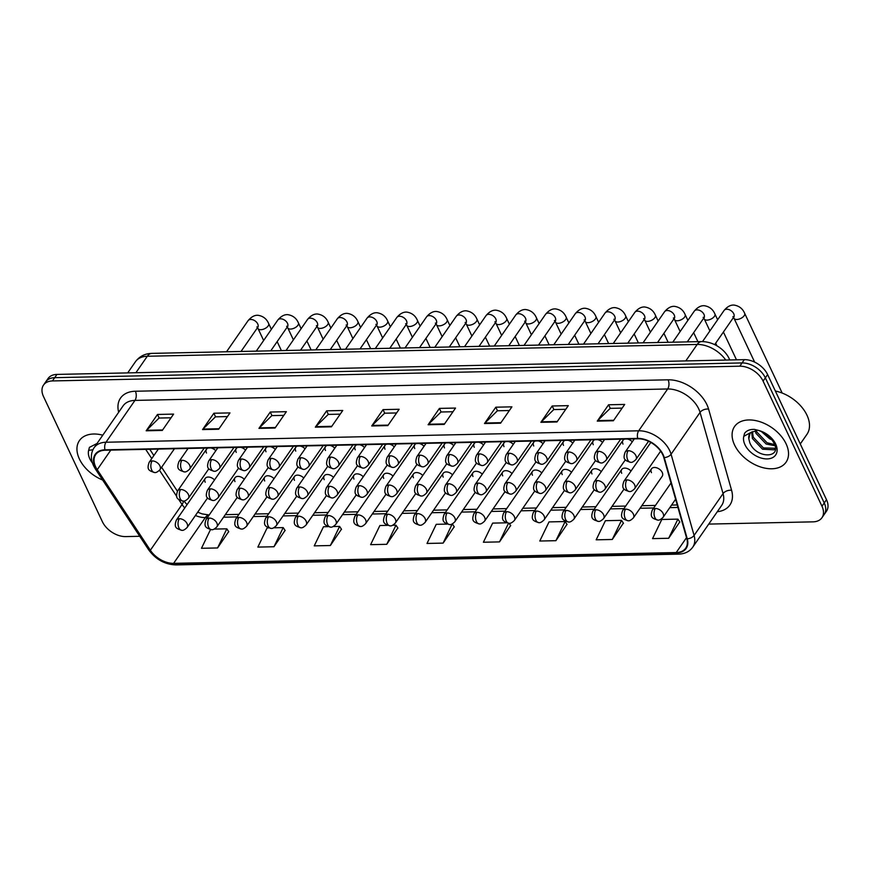 <?xml version="1.0" encoding="UTF-8"?>
<svg xmlns="http://www.w3.org/2000/svg" width="870" height="870" viewBox="0 0 870 870"><rect width="100%" height="100%" fill="white"/><g stroke="black" fill="none" stroke-linecap="round" stroke-linejoin="round"><path stroke-width="1.3" d="M651.489 468.832L622.626 510.494A6.525 4.23 -145.3 0 1 625.595 509.124A6.525 4.23 -145.3 0 1 633.36 514.094A6.525 4.23 -145.3 0 1 633.349 517.933L662.211 476.271A6.525 4.23 -145.3 0 0 662.222 472.432A6.525 4.23 -145.3 0 0 656.85 467.864A6.525 4.23 -145.3 0 0 651.489 468.832A6.525 4.23 -145.3 0 0 651.478 472.671M244.274 479.305A6.525 4.23 -145.3 0 0 234.976 477.771A6.525 4.23 -145.3 0 0 234.976 481.599M274.017 478.674A6.525 4.23 -145.3 0 0 264.73 477.141A6.525 4.23 -145.3 0 0 264.719 480.969M303.771 478.032A6.525 4.23 -145.3 0 0 294.484 476.499A6.525 4.23 -145.3 0 0 294.473 480.327M333.525 477.391A6.525 4.23 -145.3 0 0 324.227 475.857A6.525 4.23 -145.3 0 0 324.227 479.685M363.269 476.76A6.525 4.23 -145.3 0 0 353.981 475.216A6.525 4.23 -145.3 0 0 353.97 479.055M393.022 476.118A6.525 4.23 -145.3 0 0 383.735 474.585A6.525 4.23 -145.3 0 0 383.724 478.413M422.776 475.477A6.525 4.23 -145.3 0 0 413.478 473.943A6.525 4.23 -145.3 0 0 413.478 477.771M452.52 474.835A6.525 4.23 -145.3 0 0 443.232 473.302A6.525 4.23 -145.3 0 0 443.221 477.141M482.274 474.204A6.525 4.23 -145.3 0 0 472.986 472.671A6.525 4.23 -145.3 0 0 472.975 476.499M512.028 473.563A6.525 4.23 -145.3 0 0 502.729 472.029A6.525 4.23 -145.3 0 0 502.729 475.857M541.771 472.921A6.525 4.23 -145.3 0 0 532.483 471.388A6.525 4.23 -145.3 0 0 532.473 475.216M571.525 472.29A6.525 4.23 -145.3 0 0 562.237 470.746A6.525 4.23 -145.3 0 0 562.227 474.585M601.279 471.649A6.525 4.23 -145.3 0 0 591.981 470.115A6.525 4.23 -145.3 0 0 591.981 473.943M631.022 471.007A6.525 4.23 -145.3 0 0 621.735 469.474A6.525 4.23 -145.3 0 0 621.724 473.302M214.52 479.946A6.525 4.23 -145.3 0 0 205.233 478.413A6.525 4.23 -145.3 0 0 205.222 482.241M245.547 450.094A6.525 4.23 -145.3 0 0 240.631 447.321M237.978 447.376A6.525 4.23 -145.3 0 0 236.259 448.561A6.525 4.23 -145.3 0 0 236.248 452.389M275.301 449.464A6.525 4.23 -145.3 0 0 270.385 446.68M267.721 446.745A6.525 4.23 -145.3 0 0 266.013 447.919A6.525 4.23 -145.3 0 0 266.002 451.758M305.055 448.822A6.525 4.23 -145.3 0 0 300.139 446.049M297.475 446.103A6.525 4.23 -145.3 0 0 295.756 447.289A6.525 4.23 -145.3 0 0 295.756 451.117M334.798 448.18A6.525 4.23 -145.3 0 0 329.882 445.407M327.229 445.462A6.525 4.23 -145.3 0 0 325.51 446.647A6.525 4.23 -145.3 0 0 325.5 450.475M364.552 447.55A6.525 4.23 -145.3 0 0 359.636 444.766M356.972 444.82A6.525 4.23 -145.3 0 0 355.264 446.005A6.525 4.23 -145.3 0 0 355.254 449.844M394.306 446.908A6.525 4.23 -145.3 0 0 389.39 444.124M386.726 444.189A6.525 4.23 -145.3 0 0 385.008 445.375A6.525 4.23 -145.3 0 0 385.008 449.203M424.049 446.266A6.525 4.23 -145.3 0 0 419.133 443.493M416.469 443.548A6.525 4.23 -145.3 0 0 414.762 444.733A6.525 4.23 -145.3 0 0 414.751 448.561M453.803 445.625A6.525 4.23 -145.3 0 0 448.887 442.852M446.223 442.906A6.525 4.23 -145.3 0 0 444.516 444.091A6.525 4.23 -145.3 0 0 444.505 447.919M483.557 444.994A6.525 4.23 -145.3 0 0 478.641 442.21M475.977 442.275A6.525 4.23 -145.3 0 0 474.259 443.45A6.525 4.23 -145.3 0 0 474.259 447.289M513.3 444.352A6.525 4.23 -145.3 0 0 508.385 441.579M505.72 441.634A6.525 4.23 -145.3 0 0 504.013 442.819A6.525 4.23 -145.3 0 0 504.002 446.647M543.054 443.711A6.525 4.23 -145.3 0 0 538.138 440.938M535.474 440.992A6.525 4.23 -145.3 0 0 533.767 442.178A6.525 4.23 -145.3 0 0 533.756 446.005M572.808 443.08A6.525 4.23 -145.3 0 0 567.893 440.296M565.228 440.35A6.525 4.23 -145.3 0 0 563.51 441.536A6.525 4.23 -145.3 0 0 563.51 445.375M602.551 442.438A6.525 4.23 -145.3 0 0 597.636 439.665M594.971 439.72A6.525 4.23 -145.3 0 0 593.264 440.905A6.525 4.23 -145.3 0 0 593.253 444.733M632.305 441.797A6.525 4.23 -145.3 0 0 627.39 439.024M624.725 439.078A6.525 4.23 -145.3 0 0 623.018 440.263A6.525 4.23 -145.3 0 0 623.007 444.091M215.803 450.736A6.525 4.23 -145.3 0 0 210.888 447.963M208.224 448.017A6.525 4.23 -145.3 0 0 206.505 449.203A6.525 4.23 -145.3 0 0 206.505 453.031M79.387 458.979A31.32 20.293 -145.3 0 0 102.638 480.022A31.32 20.293 -145.3 0 1 79.387 458.979A31.32 20.293 -145.3 0 1 79.42 440.59A31.32 20.293 -145.3 0 0 79.387 458.979M734.53 444.918A31.32 20.293 -145.3 0 0 760.271 466.875A31.32 20.293 -145.3 0 0 786.056 462.198A31.32 20.293 -145.3 0 0 786.088 443.809A31.32 20.293 -145.3 0 0 760.347 421.852A31.32 20.293 -145.3 0 0 734.563 426.528A31.32 20.293 -145.3 0 0 734.53 444.918A31.32 20.293 -145.3 0 0 760.271 466.875A31.32 20.293 -145.3 0 0 786.056 462.198A31.32 20.293 -145.3 0 0 786.088 443.809A31.32 20.293 -145.3 0 0 760.347 421.852A31.32 20.293 -145.3 0 0 734.563 426.528A31.32 20.293 -145.3 0 0 734.53 444.918M95.646 466.875A20.88 13.528 34.7 0 1 95.667 454.618A20.88 13.528 34.7 0 1 105.172 450.225L637.884 438.795A20.88 13.528 34.7 0 1 663.799 457.533L686.8 538.737A20.88 13.528 34.7 0 1 685.712 548.165A20.88 13.528 34.7 0 1 676.207 552.548L173.608 563.336A20.88 13.528 34.7 0 1 150.358 550.253L97.244 469.691A20.88 13.528 34.7 0 1 95.646 466.875M95.221 466.885A21.402 13.866 -145.3 0 0 96.853 469.778L149.966 550.329A21.402 13.866 -145.3 0 0 173.804 563.749L676.403 552.961A21.402 13.866 -145.3 0 0 687.256 538.802L664.256 457.598A21.402 13.866 -145.3 0 0 637.699 438.393L104.987 449.823A21.402 13.866 -145.3 0 0 95.221 466.885M708.745 524.088L813.048 521.848A19.575 12.691 -145.3 0 0 821.954 517.726L826.478 511.19A19.575 12.691 -145.3 0 0 826.5 499.706L767.623 374.578L765.35 377.841A19.575 12.691 -145.3 0 0 742.066 362.931L54.69 377.678A19.575 12.691 -145.3 0 0 45.784 381.789A19.575 12.691 -145.3 0 1 54.69 377.678L742.066 362.931A19.575 12.691 -145.3 0 1 765.35 377.841L824.238 502.969L765.35 377.841L763.088 381.103A19.575 12.691 -145.3 0 0 739.804 366.194L52.428 380.94A19.575 12.691 -145.3 0 0 43.522 385.062A19.575 12.691 -145.3 0 0 43.5 396.546L102.377 521.685A19.575 12.691 -145.3 0 0 125.671 536.594L139.744 536.29M824.216 514.464A19.575 12.691 -145.3 0 0 824.238 502.969A19.575 12.691 -145.3 0 1 824.216 514.464M613.372 420.765L624.693 404.43L608.576 404.767L597.266 421.113L613.372 420.765M622.137 408.106L610.174 408.367L597.679 420.601A5.22 2.958 88.8 0 0 597.266 421.113M610.272 408.356L608.576 404.767M556.985 421.972L568.306 405.637L552.189 405.985L540.879 422.32L556.985 421.972M565.75 409.313L553.788 409.574L541.303 421.819A5.22 2.958 88.8 0 0 540.879 422.32M553.885 409.574L552.189 405.985M500.598 423.19L511.919 406.845L495.802 407.193L484.492 423.527L500.598 423.19M509.374 410.531L497.401 410.781L484.916 423.027A5.22 2.958 88.8 0 0 484.492 423.527M497.499 410.781L495.802 407.193M444.211 424.397L455.532 408.063L439.426 408.4L428.105 424.745L444.211 424.397M452.987 411.738L441.014 411.988L428.529 424.234A5.22 2.958 88.8 0 0 428.105 424.745M441.112 411.988L439.426 408.4M162.288 430.443L173.598 414.109L157.492 414.457L146.171 430.791L162.288 430.443M171.053 417.785L159.079 418.046L146.595 430.291A5.22 2.958 88.8 0 0 146.171 430.791M159.177 418.046L157.492 414.457M218.674 429.236L229.984 412.902L213.879 413.239L202.558 429.584L218.674 429.236M227.44 416.578L215.466 416.828L202.982 429.073A5.22 2.958 88.8 0 0 202.558 429.584M215.564 416.828L213.879 413.239M275.061 428.029L286.371 411.684L270.265 412.032L258.945 428.377L275.061 428.029M283.827 415.371L271.853 415.621L259.369 427.866A5.22 2.958 88.8 0 0 258.945 428.377M271.951 415.621L270.265 412.032M331.448 426.811L342.758 410.477L326.652 410.825L315.331 427.159L331.448 426.811M340.213 414.153L328.24 414.414L315.756 426.659A5.22 2.958 88.8 0 0 315.331 427.159M328.338 414.414L326.652 410.825M387.824 425.604L399.145 409.27L383.039 409.618L371.718 425.952L387.824 425.604M396.6 412.945L384.627 413.206L372.142 425.441A5.22 2.958 88.8 0 0 371.718 425.952M384.725 413.196L383.039 409.618M102.78 435.185A31.32 20.293 -145.3 0 0 79.42 440.59A31.32 20.293 -145.3 0 1 102.78 435.185M821.954 517.726A19.575 12.691 -145.3 0 0 821.976 506.242L763.088 381.103M555.897 540.683L565.141 521.554L549.024 521.902L539.781 541.031L555.897 540.683L566.99 524.349M612.273 539.476L621.528 520.347L605.411 520.695L596.168 539.824L612.273 539.476L623.377 523.142M668.66 538.269L677.915 519.129L661.798 519.477L652.554 538.617L668.66 538.269L679.764 521.935M387.531 525.36L379.875 525.534L370.62 544.663L386.737 544.315L397.829 527.981M328.033 526.644L323.488 526.741L314.244 545.871L330.35 545.523L341.453 529.188M268.525 527.916L267.101 527.949L257.857 547.089L273.963 546.741L285.066 530.406M210.496 529.602L201.47 548.296L217.576 547.948L228.679 531.613M506.525 522.816L492.637 523.109L483.394 542.238L499.51 541.901L510.603 525.567M447.028 524.088L436.251 524.316L427.007 543.456L443.124 543.108L454.216 526.774M443.124 543.108L452.204 523.979M452.367 523.979L454.325 526.926M386.737 544.315L395.98 525.186L392.707 525.252M395.98 525.186L397.938 528.144M330.35 545.523L339.594 526.394L333.199 526.535M339.594 526.394L341.551 529.351M273.963 546.741L283.207 527.601L273.702 527.807M283.207 527.601L285.164 530.559M217.576 547.948L226.82 528.819L214.205 529.09M226.82 528.819L228.777 531.777M534.843 490.897L514.355 520.488A6.525 4.23 -145.3 0 0 514.355 516.649A6.525 4.23 -145.3 0 0 506.59 511.68A6.525 4.23 -145.3 0 0 503.621 513.05C501.011 520.325 503.186 521.532 509.124 523.294L510.712 525.719M499.51 541.901L508.504 523.272M565.141 521.554L567.099 524.512M621.528 520.347L623.486 523.305M677.915 519.129L679.872 522.087M767.623 374.578A19.575 12.691 -145.3 0 0 744.328 359.658L56.952 374.415A19.575 12.691 -145.3 0 0 48.046 378.526L43.522 385.062M97.027 443.493L89.436 447.354L88.642 450.366L92.905 449.757M800.269 443.972L806.936 434.347A32.625 21.141 -145.3 0 0 806.968 415.197A32.625 21.141 -145.3 0 0 775.366 391.032M751.06 432.39L749.886 433.521A14.746 9.559 -145.3 0 0 748.809 438.708L749.69 442.417C755.78 458.903 781.88 458.675 774.3 443.743C771.233 437.599 766.002 433.162 758.607 430.443L754.442 429.388C749.951 429.236 746.667 430.541 744.589 433.293L743.796 436.316L751.06 432.39L756.846 430.628M771.907 439.774L769.732 438.85L761.413 431.574M769.113 436.718L765.078 433.586M774.996 445.744L766.144 444.037L755.986 433.347L755.247 430.802M774.637 444.581L767.046 442.743L756.889 432.042L756.411 430.65M775.333 448.583L774.093 449.823L762.555 449.224L752.398 438.534L751.669 432.02M775.333 448.257L763.447 447.93L753.289 437.229L752.419 431.64M748.809 438.708L750.027 433.325M118.668 412.239A32.625 21.141 34.7 0 1 135.383 391.239L668.095 379.809A6.525 3.708 -91.2 0 1 667.66 388.977L134.948 400.407A26.1 16.911 -145.3 0 0 123.072 405.898L94.101 447.724A26.1 16.911 34.7 0 1 105.977 442.243A6.525 3.708 88.8 0 0 104.987 449.823M668.095 379.809A32.625 21.141 34.7 0 1 706.918 404.67A32.625 21.141 34.7 0 1 708.582 409.085L731.583 490.288A32.625 21.141 34.7 0 1 717.293 511.734M698.719 408.867A26.1 16.911 -145.3 0 0 667.66 388.977L638.689 430.802A26.1 16.911 34.7 0 1 671.074 454.227L694.086 535.431A26.1 16.911 34.7 0 1 692.716 547.208L721.687 505.383A26.1 16.911 -145.3 0 0 723.057 493.605L700.056 412.402A26.1 16.911 -145.3 0 0 698.719 408.867M94.101 447.724C90.687 453.009 90.502 459.012 93.536 465.711L95.482 469.169A6.525 2.621 -33.4 0 0 96.853 469.778M95.482 469.169L148.596 549.72C155.665 559.421 164.8 564.489 175.99 564.924A6.525 3.708 -91.2 0 1 173.804 563.749M676.403 552.961A6.525 3.708 88.8 0 0 678.589 554.136C684.799 553.929 689.508 551.623 692.716 547.208M687.256 538.802A6.525 3.904 -15.8 0 0 694.086 535.431L723.057 493.605A6.525 3.904 164.2 0 1 731.583 490.288M148.596 549.72A6.525 2.621 -33.4 0 0 149.966 550.329M664.256 457.598A6.525 3.904 -15.8 0 0 671.074 454.227L700.056 412.402A6.525 3.904 164.2 0 1 708.582 409.085M637.699 438.393A6.525 3.708 -91.2 0 1 638.689 430.802L105.977 442.243L134.948 400.407A6.525 3.708 -91.2 0 0 135.383 391.239M739.804 366.194L744.328 359.658M52.428 380.94L56.952 374.415M821.976 506.242L826.5 499.706M676.207 552.548L686.506 537.682M97.244 469.691L110.805 450.105M150.358 550.253L182.047 504.502A20.88 13.528 -145.3 0 0 184.766 507.96M145.681 449.355L151.761 458.566M159.482 470.278L176.795 496.531M178.763 499.532L182.047 504.502A11.745 4.709 146.6 0 0 183.418 501.087M195.424 515.486A20.88 13.528 -145.3 0 0 205.298 517.585L207.43 517.541M173.608 563.336L205.298 517.585A11.745 6.666 -91.2 0 1 209.191 515.007L202.09 513.876L197.718 512.18M223.546 517.193L237.184 516.9M253.3 516.562L266.938 516.269M283.044 515.921L296.681 515.627M312.798 515.279L326.435 514.986M342.552 514.649L356.189 514.355M372.295 514.007L385.932 513.713M402.049 513.365L415.686 513.072M431.803 512.724L445.44 512.441M461.546 512.093L475.183 511.799M491.3 511.451L504.937 511.158M521.054 510.81L534.691 510.516M550.797 510.179L564.434 509.885M580.551 509.537L594.188 509.244M610.305 508.896L623.942 508.602M640.048 508.254L653.685 507.971M669.802 507.623L677.937 507.449M388.183 425.104L372.142 425.441M331.796 426.311L315.756 426.659M275.409 427.518L259.369 427.866M219.022 428.736L202.982 429.073M162.636 429.943L146.595 430.291M444.559 423.897L428.529 424.234M500.946 422.679L484.916 423.027M557.333 421.471L541.303 421.819M613.72 420.264L597.679 420.601M725.754 360.06A26.1 16.911 -145.3 0 0 697.196 344.455L147.302 356.254A26.1 16.911 -145.3 0 0 135.426 361.746C139.483 356.341 144.942 353.557 151.815 353.383L701.709 341.584A13.05 7.406 -91.2 0 0 697.196 344.455L685.799 360.919M135.905 372.719L147.302 356.254A13.05 7.406 -91.2 0 1 151.815 353.383M152.152 460.915A6.525 4.23 -145.3 0 0 149.183 462.296C146.573 469.561 148.748 470.768 154.686 472.53A6.525 3.708 -91.2 0 1 151.717 470.094A6.525 3.708 88.8 0 1 152.152 460.915A6.525 4.23 -145.3 0 1 159.917 465.896A6.525 4.23 -145.3 0 1 159.906 469.724C157.666 471.931 155.915 472.867 154.686 472.53M271.375 329.328L268.645 323.531A5.872 2.98 154.8 0 1 266.688 327.457A5.872 2.98 154.8 0 1 260.782 329.708A5.872 2.98 154.8 0 1 260.489 329.708A5.872 2.98 154.8 0 1 258.02 328.534L263.653 340.485M257.389 327.022L258.151 326.87L257.716 327.37A5.872 3.806 -145.3 0 0 257.727 323.923A5.872 3.806 -145.3 0 0 251.038 319.453A5.872 3.806 -145.3 0 0 248.059 320.682C251.299 316.821 254.627 315.027 258.042 315.288C263.099 316.093 266.633 318.833 268.645 323.531M180.623 489.495A6.525 4.23 -145.3 0 0 177.654 490.865C175.044 498.14 177.219 499.347 183.157 501.098A6.525 3.708 -91.2 0 1 180.188 498.662A6.525 3.708 88.8 0 1 180.623 489.495A6.525 4.23 -145.3 0 1 188.388 494.464A6.525 4.23 -145.3 0 1 188.377 498.292C186.136 500.5 184.386 501.446 183.157 501.098M179.34 518.705A6.525 4.23 -145.3 0 0 176.371 520.075C173.761 527.351 175.936 528.558 181.874 530.319A6.525 3.708 -91.2 0 1 178.905 527.872A6.525 3.708 88.8 0 1 179.34 518.705A6.525 4.23 -145.3 0 1 187.104 523.675A6.525 4.23 -145.3 0 1 187.104 527.503C184.853 529.721 183.113 530.656 181.874 530.319M181.906 460.284A6.525 4.23 -145.3 0 0 178.926 461.655C176.316 468.93 178.491 470.137 184.429 471.888A6.525 3.708 -91.2 0 1 181.46 469.452A6.525 3.708 88.8 0 1 181.906 460.284A6.525 4.23 -145.3 0 1 189.66 465.254A6.525 4.23 -145.3 0 1 189.66 469.082C187.409 471.29 185.669 472.225 184.429 471.888M301.129 328.697L298.399 322.89A5.872 2.98 154.8 0 1 296.431 326.815A5.872 2.98 154.8 0 1 290.536 329.067A5.872 2.98 154.8 0 1 290.243 329.067A5.872 2.98 154.8 0 1 287.774 327.892L293.397 339.855M287.144 326.38L287.905 326.228L287.47 326.728A5.872 3.806 -145.3 0 0 287.47 323.281A5.872 3.806 -145.3 0 0 280.792 318.812A5.872 3.806 -145.3 0 0 277.813 320.04C281.053 316.191 284.381 314.396 287.785 314.657C292.853 315.451 296.387 318.202 298.399 322.89M211.649 459.643A6.525 4.23 -145.3 0 0 208.68 461.013C206.07 468.288 208.245 469.495 214.183 471.257A6.525 3.708 -91.2 0 1 211.214 468.81A6.525 3.708 88.8 0 1 211.649 459.643A6.525 4.23 -145.3 0 1 219.414 464.613A6.525 4.23 -145.3 0 1 219.403 468.441C217.163 470.659 215.423 471.594 214.183 471.257M330.883 328.055L328.153 322.248A5.872 2.98 154.8 0 1 326.185 326.174A5.872 2.98 154.8 0 1 320.29 328.425A5.872 2.98 154.8 0 1 319.986 328.425A5.872 2.98 154.8 0 1 317.517 327.25L323.151 339.213M316.897 325.739L317.659 325.587L317.213 326.087A5.872 3.806 -145.3 0 0 317.224 322.639A5.872 3.806 -145.3 0 0 310.546 318.17A5.872 3.806 -145.3 0 0 307.567 319.399C310.797 315.549 314.124 313.755 317.539 314.016C322.607 314.81 326.141 317.561 328.153 322.248M241.403 459.001A6.525 4.23 -145.3 0 0 238.434 460.371C235.824 467.647 237.988 468.854 243.937 470.616A6.525 3.708 -91.2 0 1 240.968 468.18A6.525 3.708 88.8 0 1 241.403 459.001A6.525 4.23 -145.3 0 1 249.168 463.971A6.525 4.23 -145.3 0 1 249.157 467.81C246.906 470.017 245.166 470.953 243.937 470.616M360.626 327.414L357.896 321.617A5.872 2.98 154.8 0 1 355.939 325.532A5.872 2.98 154.8 0 1 350.034 327.794A5.872 2.98 154.8 0 1 349.74 327.783A5.872 2.98 154.8 0 1 347.271 326.609L352.905 338.571M346.641 325.108L347.402 324.956L346.967 325.456A5.872 3.806 -145.3 0 0 346.967 322.009A5.872 3.806 -145.3 0 0 340.29 317.528A5.872 3.806 -145.3 0 0 337.31 318.768C340.551 314.907 343.878 313.113 347.293 313.374C352.35 314.179 355.884 316.919 357.896 321.617M271.146 458.37A6.525 4.23 -145.3 0 0 268.177 459.741C265.567 467.005 267.742 468.223 273.68 469.974A6.525 3.708 -91.2 0 1 270.711 467.538A6.525 3.708 88.8 0 1 271.146 458.37A6.525 4.23 -145.3 0 1 278.911 463.34A6.525 4.23 -145.3 0 1 278.911 467.168C276.66 469.376 274.92 470.311 273.68 469.974M390.38 326.772L387.65 320.976A5.872 2.98 154.8 0 1 385.682 324.901A5.872 2.98 154.8 0 1 379.788 327.153A5.872 2.98 154.8 0 1 379.494 327.153A5.872 2.98 154.8 0 1 377.025 325.978L382.648 337.93M376.395 324.466L377.156 324.314L376.721 324.814A5.872 3.806 -145.3 0 0 376.721 321.367A5.872 3.806 -145.3 0 0 370.044 316.897A5.872 3.806 -145.3 0 0 367.064 318.126C370.305 314.277 373.632 312.471 377.036 312.743C382.104 313.537 385.638 316.278 387.65 320.976M210.377 488.853A6.525 4.23 -145.3 0 0 207.397 490.223C204.787 497.499 206.962 498.706 212.9 500.467A6.525 3.708 -91.2 0 1 209.931 498.031A6.525 3.708 88.8 0 1 210.377 488.853A6.525 4.23 -145.3 0 1 218.131 493.823A6.525 4.23 -145.3 0 1 218.131 497.662C215.88 499.869 214.14 500.805 212.9 500.467M240.12 488.211A6.525 4.23 -145.3 0 0 237.151 489.592C234.541 496.857 236.716 498.064 242.654 499.826A6.525 3.708 -91.2 0 1 239.685 497.39A6.525 3.708 88.8 0 1 240.12 488.211A6.525 4.23 -145.3 0 1 247.885 493.192A6.525 4.23 -145.3 0 1 247.874 497.02C245.634 499.228 243.894 500.163 242.654 499.826M269.874 487.581A6.525 4.23 -145.3 0 0 266.905 488.951C264.295 496.226 266.459 497.433 272.408 499.184A6.525 3.708 -91.2 0 1 269.439 496.748A6.525 3.708 88.8 0 1 269.874 487.581A6.525 4.23 -145.3 0 1 277.639 492.55A6.525 4.23 -145.3 0 1 277.628 496.378C275.377 498.586 273.637 499.521 272.408 499.184M209.094 518.063A6.525 4.23 -145.3 0 0 206.125 519.433C203.515 526.709 205.679 527.916 211.627 529.678A6.525 3.708 -91.2 0 1 208.659 527.242A6.525 3.708 88.8 0 1 209.094 518.063A6.525 4.23 -145.3 0 1 216.858 523.033A6.525 4.23 -145.3 0 1 216.847 526.872C214.607 529.08 212.856 530.015 211.627 529.678M238.848 517.433A6.525 4.23 -145.3 0 0 235.868 518.803C233.258 526.067 235.433 527.274 241.371 529.036A6.525 3.708 -91.2 0 1 238.402 526.6A6.525 3.708 88.8 0 1 238.848 517.433A6.525 4.23 -145.3 0 1 246.601 522.402A6.525 4.23 -145.3 0 1 246.601 526.23C244.35 528.438 242.61 529.373 241.371 529.036M268.591 516.791A6.525 4.23 -145.3 0 0 265.622 518.161C263.012 525.437 265.187 526.644 271.125 528.394A6.525 3.708 -91.2 0 1 268.156 525.958A6.525 3.708 88.8 0 1 268.591 516.791A6.525 4.23 -145.3 0 1 276.356 521.761A6.525 4.23 -145.3 0 1 276.345 525.589C274.104 527.796 272.364 528.742 271.125 528.394M298.345 516.149A6.525 4.23 -145.3 0 0 295.376 517.519C292.766 524.795 294.93 526.002 300.879 527.764A6.525 3.708 -91.2 0 1 297.91 525.317A6.525 3.708 88.8 0 1 298.345 516.149A6.525 4.23 -145.3 0 1 306.109 521.119A6.525 4.23 -145.3 0 1 306.099 524.947C303.847 527.166 302.108 528.101 300.879 527.764M328.088 515.508A6.525 4.23 -145.3 0 0 325.119 516.889C322.509 524.153 324.684 525.36 330.622 527.122A6.525 3.708 -91.2 0 1 327.653 524.686A6.525 3.708 88.8 0 1 328.088 515.508A6.525 4.23 -145.3 0 1 335.853 520.488A6.525 4.23 -145.3 0 1 335.853 524.316C333.601 526.524 331.861 527.459 330.622 527.122M357.842 514.877A6.525 4.23 -145.3 0 0 354.873 516.247C352.263 523.522 354.438 524.73 360.376 526.481A6.525 3.708 -91.2 0 1 357.407 524.044A6.525 3.708 88.8 0 1 357.842 514.877A6.525 4.23 -145.3 0 1 365.607 519.847A6.525 4.23 -145.3 0 1 365.596 523.675C363.355 525.882 361.615 526.818 360.376 526.481M387.596 514.235A6.525 4.23 -145.3 0 0 384.627 515.606C382.017 522.881 384.181 524.088 390.13 525.85A6.525 3.708 -91.2 0 1 387.161 523.403A6.525 3.708 88.8 0 1 387.596 514.235A6.525 4.23 -145.3 0 1 395.361 519.205A6.525 4.23 -145.3 0 1 395.35 523.033C393.099 525.252 391.359 526.187 390.13 525.85M417.339 513.594A6.525 4.23 -145.3 0 0 414.37 514.964C411.76 522.239 413.935 523.446 419.873 525.208A6.525 3.708 -91.2 0 1 416.904 522.772A6.525 3.708 88.8 0 1 417.339 513.594A6.525 4.23 -145.3 0 1 425.104 518.563A6.525 4.23 -145.3 0 1 425.104 522.402C422.853 524.61 421.113 525.545 419.873 525.208M447.093 512.963A6.525 4.23 -145.3 0 0 444.124 514.333C441.514 521.598 443.689 522.816 449.627 524.567A6.525 3.708 -91.2 0 1 446.658 522.13A6.525 3.708 88.8 0 1 447.093 512.963A6.525 4.23 -145.3 0 1 454.858 517.933A6.525 4.23 -145.3 0 1 454.847 521.761C452.607 523.968 450.867 524.904 449.627 524.567M476.847 512.321A6.525 4.23 -145.3 0 0 473.878 513.692C471.268 520.967 473.432 522.174 479.381 523.925A6.525 3.708 -91.2 0 1 476.412 521.489A6.525 3.708 88.8 0 1 476.847 512.321A6.525 4.23 -145.3 0 1 484.612 517.291A6.525 4.23 -145.3 0 1 484.601 521.119C482.35 523.327 480.61 524.273 479.381 523.925M506.59 511.68A6.525 3.708 88.8 0 0 506.155 520.858A6.525 3.708 -91.2 0 0 509.124 523.294C510.364 523.631 512.104 522.696 514.355 520.488M536.344 511.038A6.525 4.23 -145.3 0 0 533.375 512.419C530.765 519.684 532.94 520.891 538.878 522.653A6.525 3.708 -91.2 0 1 535.909 520.216A6.525 3.708 88.8 0 1 536.344 511.038A6.525 4.23 -145.3 0 1 544.109 516.019A6.525 4.23 -145.3 0 1 544.098 519.847C541.858 522.054 540.118 522.99 538.878 522.653M566.098 510.407A6.525 4.23 -145.3 0 0 563.129 511.777C560.519 519.053 562.683 520.26 568.632 522.011A6.525 3.708 -91.2 0 1 565.663 519.575A6.525 3.708 88.8 0 1 566.098 510.407A6.525 4.23 -145.3 0 1 573.863 515.377A6.525 4.23 -145.3 0 1 573.852 519.205C571.601 521.413 569.861 522.348 568.632 522.011M595.841 509.766A6.525 4.23 -145.3 0 0 592.872 511.136C590.262 518.411 592.437 519.618 598.375 521.38A6.525 3.708 -91.2 0 1 595.406 518.933A6.525 3.708 88.8 0 1 595.841 509.766A6.525 4.23 -145.3 0 1 603.606 514.736A6.525 4.23 -145.3 0 1 603.606 518.563C601.355 520.782 599.615 521.717 598.375 521.38M625.595 509.124A6.525 3.708 88.8 0 0 625.16 518.303A6.525 3.708 -91.2 0 0 628.129 520.738C622.191 518.977 620.016 517.77 622.626 510.494M655.349 508.493A6.525 4.23 -145.3 0 0 652.38 509.863C649.76 517.128 651.934 518.346 657.883 520.097A6.525 3.708 -91.2 0 1 654.914 517.661A6.525 3.708 88.8 0 1 655.349 508.493A6.525 4.23 -145.3 0 1 663.114 513.463A6.525 4.23 -145.3 0 1 663.103 517.291C660.852 519.499 659.112 520.434 657.883 520.097M88.642 450.366A18.662 12.093 -145.3 0 0 89.795 458.751A18.662 12.093 -145.3 0 0 92.437 462.949M743.796 436.316A18.662 12.093 -145.3 0 0 744.948 444.7A18.662 12.093 -145.3 0 0 767.155 458.914A18.662 12.093 -145.3 0 0 775.67 444.037A18.662 12.093 -145.3 0 0 758.607 430.443M300.9 457.729A6.525 4.23 -145.3 0 0 297.931 459.099C295.321 466.374 297.496 467.581 303.434 469.343A6.525 3.708 -91.2 0 1 300.465 466.896A6.525 3.708 88.8 0 1 300.9 457.729A6.525 4.23 -145.3 0 1 308.665 462.699A6.525 4.23 -145.3 0 1 308.654 466.527C306.414 468.745 304.674 469.68 303.434 469.343M420.134 326.141L417.393 320.334A5.872 2.98 154.8 0 1 415.436 324.26A5.872 2.98 154.8 0 1 409.542 326.511A5.872 2.98 154.8 0 1 409.237 326.511A5.872 2.98 154.8 0 1 406.769 325.337L412.402 337.299M406.149 323.825L406.91 323.673L406.464 324.173A5.872 3.806 -145.3 0 0 406.475 320.726A5.872 3.806 -145.3 0 0 399.798 316.256A5.872 3.806 -145.3 0 0 396.807 317.485C400.048 313.635 403.375 311.841 406.79 312.102C411.847 312.896 415.392 315.647 417.393 320.334M330.654 457.087A6.525 4.23 -145.3 0 0 327.685 458.457C325.075 465.733 327.24 466.94 333.188 468.702A6.525 3.708 -91.2 0 1 330.219 466.266A6.525 3.708 88.8 0 1 330.654 457.087A6.525 4.23 -145.3 0 1 338.419 462.057A6.525 4.23 -145.3 0 1 338.408 465.896C336.157 468.103 334.417 469.039 333.188 468.702M449.877 325.5L447.147 319.692A5.872 2.98 154.8 0 1 445.19 323.618A5.872 2.98 154.8 0 1 439.285 325.869A5.872 2.98 154.8 0 1 438.991 325.869A5.872 2.98 154.8 0 1 436.522 324.695L442.145 336.657M435.892 323.194L436.653 323.031L436.218 323.542A5.872 3.806 -145.3 0 0 436.218 320.095A5.872 3.806 -145.3 0 0 429.541 315.614A5.872 3.806 -145.3 0 0 426.561 316.854C429.802 312.993 433.129 311.199 436.544 311.46C441.601 312.265 445.135 315.005 447.147 319.692M360.397 456.456A6.525 4.23 -145.3 0 0 357.429 457.827C354.819 465.091 356.994 466.298 362.931 468.06A6.525 3.708 -91.2 0 1 359.962 465.624A6.525 3.708 88.8 0 1 360.397 456.456A6.525 4.23 -145.3 0 1 368.162 461.426A6.525 4.23 -145.3 0 1 368.162 465.254C365.911 467.462 364.171 468.397 362.931 468.06M479.631 324.858L476.901 319.062A5.872 2.98 154.8 0 1 474.933 322.987A5.872 2.98 154.8 0 1 469.039 325.239A5.872 2.98 154.8 0 1 468.745 325.239A5.872 2.98 154.8 0 1 466.276 324.064L471.899 336.016M465.646 322.553L466.407 322.4L465.972 322.9A5.872 3.806 -145.3 0 0 465.972 319.453A5.872 3.806 -145.3 0 0 459.295 314.983A5.872 3.806 -145.3 0 0 456.315 316.212C459.556 312.363 462.883 310.557 466.287 310.829C471.355 311.623 474.889 314.364 476.901 319.062M299.617 486.939A6.525 4.23 -145.3 0 0 296.648 488.309C294.038 495.585 296.213 496.792 302.151 498.553A6.525 3.708 -91.2 0 1 299.182 496.107A6.525 3.708 88.8 0 1 299.617 486.939A6.525 4.23 -145.3 0 1 307.382 491.909A6.525 4.23 -145.3 0 1 307.382 495.737C305.131 497.955 303.391 498.891 302.151 498.553M329.371 486.297A6.525 4.23 -145.3 0 0 326.402 487.668C323.792 494.943 325.967 496.15 331.905 497.912A6.525 3.708 -91.2 0 1 328.936 495.476A6.525 3.708 88.8 0 1 329.371 486.297A6.525 4.23 -145.3 0 1 337.136 491.267A6.525 4.23 -145.3 0 1 337.125 495.106C334.885 497.314 333.145 498.249 331.905 497.912M359.125 485.667A6.525 4.23 -145.3 0 0 356.156 487.037C353.546 494.301 355.71 495.519 361.659 497.27A6.525 3.708 -91.2 0 1 358.69 494.834A6.525 3.708 88.8 0 1 359.125 485.667A6.525 4.23 -145.3 0 1 366.89 490.637A6.525 4.23 -145.3 0 1 366.879 494.464C364.628 496.672 362.888 497.607 361.659 497.27M390.151 455.815A6.525 4.23 -145.3 0 0 387.183 457.185C384.573 464.46 386.748 465.667 392.685 467.418A6.525 3.708 -91.2 0 1 389.716 464.982A6.525 3.708 88.8 0 1 390.151 455.815A6.525 4.23 -145.3 0 1 397.916 460.785A6.525 4.23 -145.3 0 1 397.905 464.613C395.665 466.82 393.925 467.755 392.685 467.418M509.385 324.227L506.644 318.42A5.872 2.98 154.8 0 1 504.687 322.346A5.872 2.98 154.8 0 1 498.793 324.597A5.872 2.98 154.8 0 1 498.488 324.597A5.872 2.98 154.8 0 1 496.02 323.422L501.653 335.385M495.4 321.911L496.161 321.759L495.715 322.259A5.872 3.806 -145.3 0 0 495.726 318.812A5.872 3.806 -145.3 0 0 489.049 314.342A5.872 3.806 -145.3 0 0 486.058 315.571C489.299 311.721 492.627 309.927 496.041 310.188C501.098 310.981 504.643 313.733 506.644 318.42M419.905 455.173A6.525 4.23 -145.3 0 0 416.937 456.543C414.327 463.819 416.491 465.026 422.439 466.788A6.525 3.708 -91.2 0 1 419.471 464.341A6.525 3.708 88.8 0 1 419.905 455.173A6.525 4.23 -145.3 0 1 427.67 460.143A6.525 4.23 -145.3 0 1 427.659 463.971C425.408 466.189 423.668 467.125 422.439 466.788M539.128 323.586L536.399 317.778A5.872 2.98 154.8 0 1 534.441 321.704A5.872 2.98 154.8 0 1 528.536 323.955A5.872 2.98 154.8 0 1 528.242 323.955A5.872 2.98 154.8 0 1 525.774 322.781L531.396 334.743M525.143 321.269L525.904 321.117L525.469 321.617A5.872 3.806 -145.3 0 0 525.469 318.17A5.872 3.806 -145.3 0 0 518.792 313.7A5.872 3.806 -145.3 0 0 515.812 314.929C519.053 311.079 522.381 309.285 525.795 309.546C530.852 310.34 534.387 313.091 536.399 317.778M449.649 454.531A6.525 4.23 -145.3 0 0 446.68 455.913C444.07 463.177 446.245 464.384 452.182 466.146A6.525 3.708 -91.2 0 1 449.214 463.71A6.525 3.708 88.8 0 1 449.649 454.531A6.525 4.23 -145.3 0 1 457.413 459.512A6.525 4.23 -145.3 0 1 457.413 463.34C455.162 465.548 453.422 466.483 452.182 466.146M568.882 322.944L566.153 317.148A5.872 2.98 154.8 0 1 564.184 321.063A5.872 2.98 154.8 0 1 558.29 323.325A5.872 2.98 154.8 0 1 557.996 323.314A5.872 2.98 154.8 0 1 555.528 322.139L561.15 334.102M554.897 320.638L555.658 320.486L555.223 320.986A5.872 3.806 -145.3 0 0 555.223 317.539A5.872 3.806 -145.3 0 0 548.546 313.069A5.872 3.806 -145.3 0 0 545.566 314.298C548.807 310.438 552.124 308.643 555.538 308.904C560.606 309.709 564.141 312.45 566.153 317.148M479.403 453.901A6.525 4.23 -145.3 0 0 476.434 455.271C473.824 462.546 475.999 463.753 481.936 465.504A6.525 3.708 -91.2 0 1 478.968 463.068A6.525 3.708 88.8 0 1 479.403 453.901A6.525 4.23 -145.3 0 1 487.167 458.871A6.525 4.23 -145.3 0 1 487.156 462.699C484.916 464.906 483.176 465.841 481.936 465.504M598.625 322.302L595.896 316.506A5.872 2.98 154.8 0 1 593.938 320.432A5.872 2.98 154.8 0 1 588.044 322.683A5.872 2.98 154.8 0 1 587.739 322.683A5.872 2.98 154.8 0 1 585.271 321.508L590.904 333.471M584.651 319.997L585.401 319.845L584.966 320.345A5.872 3.806 -145.3 0 0 584.977 316.897A5.872 3.806 -145.3 0 0 578.3 312.428A5.872 3.806 -145.3 0 0 575.309 313.657C578.55 309.807 581.878 308.013 585.293 308.274C590.349 309.067 593.895 311.808 595.896 316.506M509.157 453.259A6.525 4.23 -145.3 0 0 506.188 454.629C503.578 461.905 505.742 463.112 511.69 464.874A6.525 3.708 -91.2 0 1 508.722 462.427A6.525 3.708 88.8 0 1 509.157 453.259A6.525 4.23 -145.3 0 1 516.921 458.229A6.525 4.23 -145.3 0 1 516.91 462.057C514.659 464.275 512.919 465.211 511.69 464.874M628.379 321.672L625.65 315.864A5.872 2.98 154.8 0 1 623.692 319.79A5.872 2.98 154.8 0 1 617.787 322.041A5.872 2.98 154.8 0 1 617.493 322.041A5.872 2.98 154.8 0 1 615.025 320.867L620.647 332.829M614.394 319.355L615.155 319.203L614.72 319.703A5.872 3.806 -145.3 0 0 614.72 316.256A5.872 3.806 -145.3 0 0 608.043 311.786A5.872 3.806 -145.3 0 0 605.063 313.015C608.304 309.165 611.632 307.371 615.046 307.632C620.103 308.426 623.638 311.177 625.65 315.864M388.868 485.025A6.525 4.23 -145.3 0 0 385.899 486.395C383.289 493.671 385.464 494.878 391.402 496.629A6.525 3.708 -91.2 0 1 388.433 494.193A6.525 3.708 88.8 0 1 388.868 485.025A6.525 4.23 -145.3 0 1 396.633 489.995A6.525 4.23 -145.3 0 1 396.633 493.823C394.382 496.041 392.642 496.977 391.402 496.629M418.622 484.383A6.525 4.23 -145.3 0 0 415.653 485.754C413.043 493.029 415.218 494.236 421.156 495.998A6.525 3.708 -91.2 0 1 418.187 493.562A6.525 3.708 88.8 0 1 418.622 484.383A6.525 4.23 -145.3 0 1 426.387 489.353A6.525 4.23 -145.3 0 1 426.376 493.192C424.136 495.4 422.396 496.335 421.156 495.998M448.376 483.742A6.525 4.23 -145.3 0 0 445.407 485.123C442.797 492.387 444.962 493.594 450.91 495.356A6.525 3.708 -91.2 0 1 447.941 492.92A6.525 3.708 88.8 0 1 448.376 483.742A6.525 4.23 -145.3 0 1 456.141 488.722A6.525 4.23 -145.3 0 1 456.13 492.55C453.879 494.758 452.139 495.693 450.91 495.356M478.119 483.111A6.525 4.23 -145.3 0 0 475.15 484.481C472.54 491.757 474.715 492.964 480.653 494.715A6.525 3.708 -91.2 0 1 477.684 492.279A6.525 3.708 88.8 0 1 478.119 483.111A6.525 4.23 -145.3 0 1 485.884 488.081A6.525 4.23 -145.3 0 1 485.884 491.909C483.633 494.116 481.893 495.052 480.653 494.715M507.873 482.469A6.525 4.23 -145.3 0 0 504.904 483.84C502.294 491.115 504.469 492.322 510.407 494.084A6.525 3.708 -91.2 0 1 507.438 491.637A6.525 3.708 88.8 0 1 507.873 482.469A6.525 4.23 -145.3 0 1 515.638 487.439A6.525 4.23 -145.3 0 1 515.627 491.267C513.387 493.486 511.647 494.421 510.407 494.084M538.9 452.617A6.525 4.23 -145.3 0 0 535.931 453.988C533.321 461.263 535.496 462.47 541.434 464.232A6.525 3.708 -91.2 0 1 538.465 461.796A6.525 3.708 88.8 0 1 538.9 452.617A6.525 4.23 -145.3 0 1 546.664 457.587A6.525 4.23 -145.3 0 1 546.664 461.426C544.413 463.634 542.673 464.569 541.434 464.232M658.133 321.03L655.404 315.223A5.872 2.98 154.8 0 1 653.435 319.149A5.872 2.98 154.8 0 1 647.541 321.4A5.872 2.98 154.8 0 1 647.247 321.4A5.872 2.98 154.8 0 1 644.779 320.225L650.401 332.188M644.148 318.724L644.909 318.561L644.474 319.072A5.872 3.806 -145.3 0 0 644.474 315.625A5.872 3.806 -145.3 0 0 637.797 311.145A5.872 3.806 -145.3 0 0 634.817 312.384C638.058 308.524 641.375 306.729 644.79 306.99C649.857 307.795 653.392 310.536 655.404 315.223M568.654 451.987A6.525 4.23 -145.3 0 0 565.685 453.357C563.075 460.621 565.25 461.829 571.188 463.59A6.525 3.708 -91.2 0 1 568.219 461.154A6.525 3.708 88.8 0 1 568.654 451.987A6.525 4.23 -145.3 0 1 576.418 456.957A6.525 4.23 -145.3 0 1 576.408 460.785C574.167 462.992 572.427 463.928 571.188 463.59M687.876 320.388L685.147 314.592A5.872 2.98 154.8 0 1 683.189 318.518A5.872 2.98 154.8 0 1 677.295 320.769A5.872 2.98 154.8 0 1 676.99 320.769A5.872 2.98 154.8 0 1 674.522 319.594L680.155 331.546M673.902 318.083L674.652 317.931L674.217 318.431A5.872 3.806 -145.3 0 0 674.228 314.983A5.872 3.806 -145.3 0 0 667.54 310.514A5.872 3.806 -145.3 0 0 664.56 311.743C667.801 307.893 671.129 306.088 674.544 306.36C679.6 307.153 683.146 309.894 685.147 314.592M598.408 451.345A6.525 4.23 -145.3 0 0 595.439 452.715C592.818 459.991 594.993 461.198 600.942 462.949A6.525 3.708 -91.2 0 1 597.973 460.513A6.525 3.708 88.8 0 1 598.408 451.345A6.525 4.23 -145.3 0 1 606.172 456.315A6.525 4.23 -145.3 0 1 606.162 460.143C603.91 462.351 602.17 463.297 600.942 462.949M717.63 319.758L714.901 313.95A5.872 2.98 154.8 0 1 712.932 317.876A5.872 2.98 154.8 0 1 707.038 320.127A5.872 2.98 154.8 0 1 706.744 320.127A5.872 2.98 154.8 0 1 704.276 318.953L709.898 330.915M703.645 317.441L704.406 317.289L703.971 317.789A5.872 3.806 -145.3 0 0 703.971 314.342A5.872 3.806 -145.3 0 0 697.294 309.872A5.872 3.806 -145.3 0 0 694.314 311.101C697.555 307.251 700.883 305.457 704.298 305.718C709.354 306.512 712.889 309.263 714.901 313.95M628.151 450.703A6.525 4.23 -145.3 0 0 625.182 452.074C622.572 459.349 624.747 460.556 630.685 462.318A6.525 3.708 -91.2 0 1 627.716 459.871A6.525 3.708 88.8 0 1 628.151 450.703A6.525 4.23 -145.3 0 1 635.916 455.673A6.525 4.23 -145.3 0 1 635.916 459.512C633.664 461.72 631.924 462.655 630.685 462.318M782.173 393.055L744.655 313.309A5.872 2.98 154.8 0 1 742.686 317.235A5.872 2.98 154.8 0 1 736.792 319.486A5.872 2.98 154.8 0 1 736.498 319.486A5.872 2.98 154.8 0 1 734.03 318.311L754.638 362.105M733.399 316.8L734.16 316.647L733.714 317.148A5.872 3.806 -145.3 0 0 733.725 313.7A5.872 3.806 -145.3 0 0 727.048 309.231A5.872 3.806 -145.3 0 0 724.068 310.47C727.309 306.61 730.626 304.815 734.041 305.076C739.108 305.881 742.643 308.622 744.655 313.309M537.627 481.828A6.525 4.23 -145.3 0 0 534.658 483.198C532.048 490.473 534.213 491.68 540.161 493.442A6.525 3.708 -91.2 0 1 537.192 491.006A6.525 3.708 88.8 0 1 537.627 481.828A6.525 4.23 -145.3 0 1 545.392 486.808A6.525 4.23 -145.3 0 1 545.381 490.637C543.13 492.844 541.39 493.779 540.161 493.442M567.37 481.197A6.525 4.23 -145.3 0 0 564.402 482.567C561.792 489.832 563.967 491.05 569.904 492.801A6.525 3.708 -91.2 0 1 566.936 490.365A6.525 3.708 88.8 0 1 567.37 481.197A6.525 4.23 -145.3 0 1 575.135 486.167A6.525 4.23 -145.3 0 1 575.135 489.995C572.884 492.202 571.144 493.138 569.904 492.801M597.125 480.555A6.525 4.23 -145.3 0 0 594.156 481.926C591.546 489.201 593.721 490.408 599.658 492.17A6.525 3.708 -91.2 0 1 596.689 489.723A6.525 3.708 88.8 0 1 597.125 480.555A6.525 4.23 -145.3 0 1 604.889 485.525A6.525 4.23 -145.3 0 1 604.878 489.353C602.638 491.572 600.898 492.507 599.658 492.17M626.879 479.914A6.525 4.23 -145.3 0 0 623.91 481.284C621.289 488.559 623.464 489.766 629.412 491.528A6.525 3.708 -91.2 0 1 626.443 489.092A6.525 3.708 88.8 0 1 626.879 479.914A6.525 4.23 -145.3 0 1 634.643 484.884A6.525 4.23 -145.3 0 1 634.632 488.722C632.381 490.93 630.641 491.865 629.412 491.528M175.99 564.924L678.589 554.136M183.918 501.044L187.05 504.665M225.308 514.659L238.945 514.366M255.051 514.018L268.689 513.735M284.805 513.387L298.443 513.093M314.559 512.745L328.197 512.452M344.303 512.104L357.94 511.81M374.056 511.473L387.694 511.179M403.81 510.831L417.448 510.538M433.554 510.19L447.191 509.896M463.308 509.548L476.945 509.265M493.062 508.917L506.688 508.624M522.805 508.276L536.442 507.982M552.559 507.634L566.196 507.34M582.313 507.003L595.939 506.71M612.056 506.362L625.693 506.068M641.81 505.72L655.447 505.426M671.553 505.089L677.23 504.959M149.738 449.268L153.87 455.532M161.602 467.266L177.415 491.235M701.709 341.584C715.357 341.725 725.961 351.067 729.321 359.016L729.745 359.973M135.426 361.746L127.705 372.893M256.878 326.892L258.02 328.534M226.515 351.784L248.059 320.682M158.329 449.083L149.183 462.296M277.16 341.616L281.391 350.599M241.023 351.469L257.716 327.37M174.435 448.746L159.906 469.724M206.505 449.203L177.654 490.865M208.876 468.712L188.377 498.292M205.233 478.413L176.371 520.075M207.593 497.923L187.104 527.503M286.632 326.25L287.774 327.892M256.269 351.143L277.813 320.04M188.072 448.452L178.926 461.655M306.903 340.975L311.134 349.968M270.777 350.827L287.47 326.728M204.189 448.104L189.66 469.082M316.386 325.619L317.517 327.25M286.023 350.501L307.567 319.399M217.826 447.811L208.68 461.013M336.657 340.333L340.888 349.327M300.52 350.197L317.213 326.087M233.943 447.463L219.403 468.441M346.129 324.978L347.271 326.609M315.767 349.87L337.31 318.768M247.58 447.169L238.434 460.371M366.411 339.702L370.642 348.685M330.274 349.555L346.967 325.456M263.686 446.832L249.157 467.81M375.883 324.336L377.025 325.978M345.521 349.229L367.064 318.126M277.323 446.538L268.177 459.741M396.154 339.061L400.385 348.054M360.028 348.913L376.721 324.814M293.44 446.19L278.911 467.168M236.259 448.561L207.397 490.223M238.619 468.071L218.131 497.662M266.013 447.919L237.151 489.592M268.373 467.429L247.874 497.02M295.756 447.289L266.905 488.951M298.127 466.788L277.628 496.378M234.976 477.771L206.125 519.433M237.347 497.281L216.847 526.872M264.73 477.141L235.868 518.803M267.09 496.639L246.601 526.23M294.484 476.499L265.622 518.161M296.844 496.009L276.345 525.589M324.227 475.857L295.376 517.519M326.598 495.367L306.099 524.947M353.981 475.216L325.119 516.889M356.341 494.725L335.853 524.316M383.735 474.585L354.873 516.247M386.095 494.084L365.596 523.675M413.478 473.943L384.627 515.606M415.849 493.453L395.35 523.033M443.232 473.302L414.37 514.964M445.592 492.811L425.104 522.402M472.986 472.671L444.124 514.333M475.346 492.17L454.847 521.761M502.729 472.029L473.878 513.692M505.1 491.539L484.601 521.119M532.483 471.388L503.621 513.05M562.237 470.746L533.375 512.419M564.597 490.256L544.098 519.847M591.981 470.115L563.129 511.777M594.351 489.614L573.852 519.205M621.735 469.474L592.872 511.136M624.094 488.983L603.606 518.563M633.349 517.933C631.109 520.14 629.369 521.076 628.129 520.738M671.009 482.97L652.38 509.863M675.609 499.228L663.103 517.291M405.637 323.705L406.769 325.337M375.274 348.587L396.807 317.485M307.077 445.897L297.931 459.099M425.908 338.419L430.139 347.413M389.771 348.283L406.464 324.173M323.194 445.549L308.654 466.527M435.381 323.064L436.522 324.695M405.018 347.946L426.561 316.854M336.831 445.255L327.685 458.457M455.662 337.777L459.893 346.771M419.525 347.641L436.218 323.542M352.937 444.907L338.408 465.896M465.135 322.422L466.276 324.064M434.772 347.315L456.315 316.212M366.574 444.613L357.429 457.827M485.406 337.147L489.636 346.129M449.268 346.999L465.972 322.9M382.691 444.276L368.162 465.254M325.51 446.647L296.648 488.309M327.87 466.157L307.382 495.737M355.264 446.005L326.402 487.668M357.624 465.515L337.125 495.106M385.008 445.375L356.156 487.037M387.378 464.874L366.879 494.464M494.889 321.791L496.02 323.422M464.526 346.673L486.058 315.571M396.328 443.983L387.183 457.185M515.16 336.505L519.39 345.499M479.022 346.358L495.715 322.259M412.445 443.635L397.905 464.613M524.632 321.15L525.774 322.781M494.269 346.032L515.812 314.929M426.082 443.341L416.937 456.543M544.914 335.863L549.144 344.857M508.776 345.727L525.469 321.617M442.188 442.993L427.659 463.971M554.386 320.508L555.528 322.139M524.023 345.401L545.566 314.298M455.826 442.699L446.68 455.913M574.657 335.233L578.887 344.215M538.519 345.085L555.223 320.986M471.942 442.362L457.413 463.34M584.14 319.866L585.271 321.508M553.777 344.759L575.309 313.657M485.58 442.069L476.434 455.271M604.411 334.591L608.641 343.585M568.273 344.444L584.966 320.345M501.696 441.721L487.156 462.699M613.883 319.236L615.025 320.867M583.52 344.118L605.063 313.015M515.334 441.427L506.188 454.629M634.165 333.949L638.395 342.943M598.027 343.813L614.72 319.703M531.439 441.079L516.91 462.057M414.762 444.733L385.899 486.395M417.121 464.243L396.633 493.823M444.516 444.091L415.653 485.754M446.875 463.601L426.376 493.192M474.259 443.45L445.407 485.123M476.629 462.96L456.13 492.55M504.013 442.819L475.15 484.481M506.373 462.318L485.884 491.909M533.767 442.178L504.904 483.84M536.127 461.687L515.627 491.267M643.637 318.594L644.779 320.225M613.274 343.476L634.817 312.384M545.077 440.785L535.931 453.988M663.908 333.308L668.138 342.301M627.77 343.171L644.474 319.072M561.193 440.437L546.664 461.426M673.391 317.952L674.522 319.594M643.028 342.845L664.56 311.743M574.831 440.155L565.685 453.357M693.662 332.677L697.892 341.671M657.524 342.53L674.217 318.431M590.947 439.807L576.408 460.785M703.134 317.322L704.276 318.953M672.771 342.204L694.314 311.101M604.585 439.513L595.439 452.715M723.416 332.035L736.488 359.832M687.278 341.888L703.971 317.789M620.691 439.165L606.162 460.143M715.684 343.193L716.891 345.771M732.888 316.68L734.03 318.311M702.514 341.584L724.068 310.47M634.328 438.871L625.182 452.074M714.705 344.596L733.714 317.148M648.552 441.253L635.916 459.512M563.51 441.536L534.658 483.198M565.881 461.046L545.381 490.637M593.264 440.905L564.402 482.567M595.624 460.404L575.135 489.995M623.018 440.263L594.156 481.926M625.378 459.773L604.878 489.353M650.825 442.428L623.91 481.284M660.645 451.16L634.632 488.722"/></g></svg>
